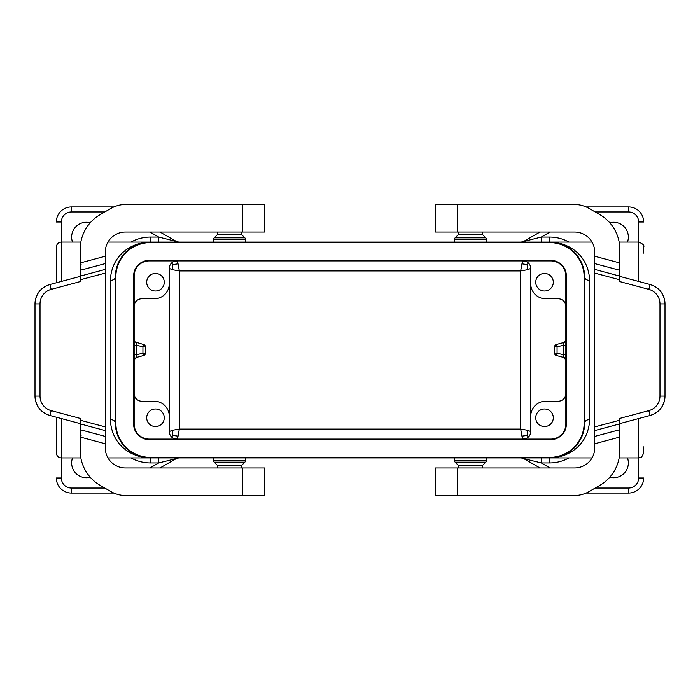 <?xml version="1.0" encoding="UTF-8"?>
<svg xmlns="http://www.w3.org/2000/svg" width="700" height="700" viewBox="0 0 700 700"><rect width="100%" height="100%" fill="white"/><g stroke="black" fill="none" stroke-linecap="round" stroke-linejoin="round"><path stroke-width="1.05" d="M107.966 457.931L150.456 457.931A35.14 35.14 0 0 1 115.316 422.791L115.316 277.209C116.559 252.446 135.266 242.13 150.456 242.069A35.14 35.14 0 0 0 115.316 277.209C115.001 279.16 113.33 280.236 110.303 280.446C111.72 253.4 133.096 242.139 150.456 242.069L549.544 242.069A35.14 35.14 0 0 1 584.684 277.209L584.684 422.791A35.14 35.14 0 0 1 549.544 457.931C566.904 457.861 588.28 446.6 589.697 419.554C586.67 419.764 584.999 420.84 584.684 422.791C583.441 447.554 564.734 457.87 549.544 457.931L559.02 456.627M110.303 280.446L110.303 419.554C111.72 446.6 133.096 457.861 150.456 457.931L549.544 457.931L549.544 462.945A40.163 40.163 0 0 0 568.986 457.931M149.205 439.101A15.059 15.059 0 0 1 134.146 424.043L134.146 275.957A15.059 15.059 0 0 1 149.205 260.899L550.795 260.899A15.059 15.059 0 0 1 565.854 275.957L565.854 424.043A15.059 15.059 0 0 1 550.795 439.101L149.205 439.101M155.479 291.016A8.785 8.785 0 0 0 164.264 282.231A8.785 8.785 0 0 0 155.479 273.446A8.785 8.785 0 0 0 146.694 282.231A8.785 8.785 0 0 0 155.479 291.016M134.146 306.329A7.534 7.534 0 0 1 141.671 298.795L154.219 298.795A15.059 15.059 0 0 0 169.286 283.736L169.286 268.424L169.286 283.736L169.286 268.424L172.226 269.684L179.322 270.935L178.071 263.839L176.811 260.899A7.534 7.534 0 0 0 169.286 268.424M155.479 408.984A8.785 8.785 0 0 0 146.694 417.769A8.785 8.785 0 0 0 155.479 426.554A8.785 8.785 0 0 0 164.264 417.769A8.785 8.785 0 0 0 155.479 408.984M169.286 431.576L169.286 416.264L169.286 431.576A7.534 7.534 0 0 0 176.811 439.101L178.071 436.161L179.322 429.065L172.226 430.316L169.286 431.576L169.286 283.736M134.146 393.671A7.534 7.534 0 0 0 141.671 401.205L154.219 401.205A15.059 15.059 0 0 1 169.286 416.264M145.442 346.902L142.931 346.902L143.579 344.479A2.511 2.511 0 0 1 145.442 346.902L145.442 353.098A2.511 2.511 0 0 1 143.579 355.521L136.001 357.551L136.657 354.777L134.146 354.777M178.78 242.069L158.699 237.055L158.699 242.069M140.98 456.627L150.456 457.931C135.266 457.87 116.559 447.554 115.316 422.791C115.001 420.84 113.33 419.764 110.303 419.554M61.355 281.444L61.355 221.996L56.332 221.996A15.059 15.059 0 0 1 71.391 206.929L113.864 206.929M245.586 460.399L213.456 460.399A2.511 2.511 0 0 0 214.191 462.175L244.851 462.175A2.511 2.511 0 0 0 245.586 460.399L245.586 457.931M113.864 493.071L71.391 493.071A15.059 15.059 0 0 1 56.332 478.004L61.355 478.004A10.036 10.036 0 0 0 71.391 488.049L104.79 488.049M80.841 242.069L61.355 242.069C58.301 242.366 56.63 244.046 56.332 247.091L56.332 282.791M56.332 417.209L56.332 452.909C56.63 455.954 58.301 457.634 61.355 457.931L61.355 478.004M72.52 457.931A14.805 14.805 0 0 0 90.256 477.26M158.699 457.931L158.699 462.945L176.269 458.605L160.046 467.968M143.579 344.479L135.17 342.046M149.205 260.391L550.795 260.391A15.558 15.558 0 0 1 566.361 275.957L566.361 424.043A15.558 15.558 0 0 1 550.795 439.609L149.205 439.609A15.558 15.558 0 0 1 133.639 424.043L133.639 275.957A15.558 15.558 0 0 1 149.205 260.391M134.234 340.681L135.354 342.178M145.442 353.098L143.579 355.521L142.931 353.098L145.442 353.098M150.456 242.576A34.641 34.641 0 0 0 115.824 277.209L115.824 422.791A34.641 34.641 0 0 0 150.456 457.424L549.544 457.424A34.641 34.641 0 0 0 584.176 422.791L584.176 277.209A34.641 34.641 0 0 0 549.544 242.576L150.456 242.576M134.146 345.223L136.657 345.223L136.001 342.449M134.146 359.975L136.001 357.551M176.269 241.395L160.046 232.032M90.256 222.74A14.805 14.805 0 0 0 72.52 242.069M530.714 268.424L530.714 283.736L530.714 268.424L527.774 269.684L520.678 270.935L521.929 263.839L523.189 260.899A7.534 7.534 0 0 1 530.714 268.424L530.714 283.736A15.059 15.059 0 0 0 545.781 298.795L558.329 298.795A7.534 7.534 0 0 1 565.854 306.329M565.854 393.671A7.534 7.534 0 0 1 558.329 401.205L545.781 401.205A15.059 15.059 0 0 0 530.714 416.264L530.714 283.736M178.78 457.931L176.269 458.605L178.78 457.931M176.811 260.899L173.626 261.608M178.071 436.161L172.944 435.444L172.226 430.316M178.071 263.839L172.944 264.556L171.491 263.104M173.626 438.392L176.811 439.101M172.944 435.444L171.491 436.896M172.944 264.556L172.226 269.684M521.929 436.161L520.678 429.065L527.774 430.316L530.714 431.576A7.534 7.534 0 0 1 523.189 439.101L521.929 436.161L527.056 435.444L527.774 430.316M217.472 467.968L217.472 465.456L241.57 465.456L241.57 467.968M213.456 239.601A2.511 2.511 0 0 1 214.191 237.825L244.851 237.825A2.511 2.511 0 0 1 245.586 239.601L213.456 239.601L213.456 242.069M244.851 237.825L241.57 234.544L217.472 234.544L214.191 237.825M105.28 263.585L80.176 270.314L80.176 249.349A40.163 40.163 0 0 1 100.257 214.567L110.836 208.46A30.117 30.117 0 0 1 125.895 204.426L264.661 204.426L264.661 232.032L125.361 232.032A20.081 20.081 0 0 0 105.28 252.114L105.28 447.886A20.081 20.081 0 0 0 125.361 467.968L264.661 467.968L264.661 495.574L242.576 495.574L242.576 467.968M105.28 436.415L80.176 429.686L80.176 450.651A40.163 40.163 0 0 0 100.257 485.433L110.836 491.54A30.117 30.117 0 0 0 125.895 495.574L242.576 495.574M80.176 270.314L80.176 281.601L51.179 289.371A15.059 15.059 0 0 0 40.023 303.914L40.023 396.086A15.059 15.059 0 0 0 51.179 410.629L80.176 418.399L80.176 429.686M51.179 289.371L49.884 284.515A20.081 20.081 0 0 0 35 303.914C35.604 294.079 40.565 287.621 49.884 284.515L80.176 276.404M81.086 435.444L80.176 435.444M81.086 264.556L80.176 264.556M35 303.914L35 396.086C35.604 405.921 40.565 412.379 49.884 415.485A20.081 20.081 0 0 1 35 396.086L35 303.914L40.023 303.914M51.179 410.629L49.884 415.485L80.176 423.596M565.854 359.975L563.999 357.551L556.421 355.521A2.511 2.511 0 0 1 554.558 353.098L554.558 346.902A2.511 2.511 0 0 1 556.421 344.479L563.999 342.449L565.766 340.681M563.999 357.551L564.646 357.822L563.999 357.551L563.343 354.777L565.854 354.777M544.521 291.016A8.785 8.785 0 0 1 535.736 282.231A8.785 8.785 0 0 1 544.521 273.446A8.785 8.785 0 0 1 553.306 282.231A8.785 8.785 0 0 1 544.521 291.016M544.521 408.984A8.785 8.785 0 0 1 553.306 417.769A8.785 8.785 0 0 1 544.521 426.554A8.785 8.785 0 0 1 535.736 417.769A8.785 8.785 0 0 1 544.521 408.984M530.714 431.576L530.714 416.264M589.697 280.446C588.28 253.4 566.904 242.139 549.544 242.069C564.734 242.13 583.441 252.446 584.684 277.209C584.999 279.16 586.67 280.236 589.697 280.446L589.697 419.554M521.22 242.069L541.301 237.055L541.301 242.069M565.854 345.223L563.343 345.223L563.999 342.449M638.645 281.444L638.645 221.996L643.668 221.996A15.059 15.059 0 0 0 628.609 206.929L586.136 206.929M454.414 239.601A2.511 2.511 0 0 1 455.149 237.825L485.809 237.825A2.511 2.511 0 0 1 486.544 239.601L454.414 239.601L454.414 242.069M586.136 493.071L628.609 493.071A15.059 15.059 0 0 0 643.668 478.004L638.645 478.004A10.036 10.036 0 0 1 628.609 488.049L628.609 493.071M619.159 242.069L638.645 242.069C642.968 243.819 644.639 245.49 643.668 247.091L643.668 253.111M643.668 446.889L643.668 452.909C640.666 460.373 639.984 456.776 638.645 457.931L638.645 478.004M627.48 457.931A14.805 14.805 0 0 1 609.744 477.26M541.301 457.931L541.301 462.945L523.731 458.605L539.954 467.968M556.421 344.479L554.558 346.902L557.069 346.902L556.421 344.479M564.384 342.317L564.83 342.046M523.731 241.395L539.954 232.032M609.744 222.74A14.805 14.805 0 0 1 627.48 242.069M521.22 457.931L523.731 458.605L521.22 457.931M523.189 260.899L526.374 261.608M521.929 263.839L527.056 264.556L528.509 263.104M526.374 438.392L523.189 439.101M527.056 435.444L528.509 436.896M527.056 264.556L527.774 269.684M482.528 232.032L482.528 234.544L458.43 234.544L455.149 237.825M486.544 460.399L454.414 460.399A2.511 2.511 0 0 0 455.149 462.175L485.809 462.175A2.511 2.511 0 0 0 486.544 460.399L486.544 457.931M455.149 462.175L458.43 465.456L482.528 465.456L485.809 462.175M594.72 436.415L619.824 429.686L619.824 450.651A40.163 40.163 0 0 1 599.742 485.433L589.164 491.54A30.117 30.117 0 0 1 574.105 495.574L435.339 495.574L435.339 467.968L574.639 467.968A20.081 20.081 0 0 0 594.72 447.886L594.72 252.114A20.081 20.081 0 0 0 574.639 232.032L435.339 232.032L435.339 204.426L457.424 204.426L457.424 232.032M594.72 263.585L619.824 270.314L619.824 249.349A40.163 40.163 0 0 0 599.742 214.567L589.164 208.46A30.117 30.117 0 0 0 574.105 204.426L457.424 204.426M435.339 204.426L435.339 232.032L435.339 204.426M619.824 429.686L619.824 418.399L648.821 410.629A15.059 15.059 0 0 0 659.977 396.086L659.977 303.914A15.059 15.059 0 0 0 648.821 289.371L619.824 281.601L619.824 270.314M648.821 410.629L650.116 415.485A20.081 20.081 0 0 0 665 396.086C664.396 405.921 659.435 412.379 650.116 415.485L619.824 423.596M659.977 303.914L665 303.914C664.396 294.079 659.435 287.621 650.116 284.515A20.081 20.081 0 0 1 665 303.914L665 396.086L659.977 396.086M648.821 289.371L650.116 284.515L619.824 276.404M435.339 495.574L435.339 467.968L435.339 495.574M61.355 418.556L61.355 457.931L80.841 457.931M142.931 346.902L136.657 345.223L136.657 354.777L142.931 353.098L142.931 346.902M150.01 232.032L158.699 237.055L150.456 237.055L150.456 242.069L107.966 242.069M150.456 237.055A40.163 40.163 0 0 0 131.014 242.069M71.391 493.071L71.391 488.049M104.79 211.951L71.391 211.951L71.391 206.929M150.456 457.931L150.456 462.945L158.699 462.945L150.01 467.968M61.355 221.996A10.036 10.036 0 0 1 71.391 211.951M179.322 429.065L520.678 429.065L520.678 270.935L179.322 270.935L179.322 429.065M150.456 462.945A40.163 40.163 0 0 1 131.014 457.931M105.28 443.765L80.176 437.036M105.28 269.412L80.176 276.141M105.28 273.088L80.176 279.816M105.28 426.912L80.176 420.184M35 396.086L40.023 396.086M242.576 204.426L242.576 232.032M105.28 256.235L80.176 262.964M105.28 430.588L80.176 423.859M554.558 353.098L557.069 353.098L557.069 346.902L563.343 345.223L563.343 354.777L557.069 353.098L556.421 355.521M638.645 418.556L638.645 457.931L619.159 457.931M592.034 242.069L549.544 242.069L549.544 237.055L541.301 237.055L549.99 232.032M549.544 237.055A40.163 40.163 0 0 1 568.986 242.069M595.21 488.049L628.609 488.049M595.21 211.951L628.609 211.951L628.609 206.929M549.544 462.945L541.301 462.945L549.99 467.968M638.645 221.996A10.036 10.036 0 0 0 628.609 211.951M594.72 256.235L619.824 262.964M594.72 430.588L619.824 423.859M594.72 426.912L619.824 420.184M594.72 273.088L619.824 279.816M457.424 495.574L457.424 467.968M594.72 443.765L619.824 437.036M594.72 269.412L619.824 276.141M241.57 465.456L244.851 462.175M245.586 239.601L245.586 242.069M241.57 234.544L241.57 232.032M217.472 234.544L217.472 232.032M213.456 460.399L213.456 457.931M217.472 465.456L214.191 462.175M592.034 457.931L549.544 457.931M486.544 239.601L486.544 242.069M482.528 234.544L485.809 237.825M482.528 465.456L482.528 467.968M458.43 465.456L458.43 467.968M458.43 234.544L458.43 232.032M454.414 460.399L454.414 457.931"/></g></svg>
